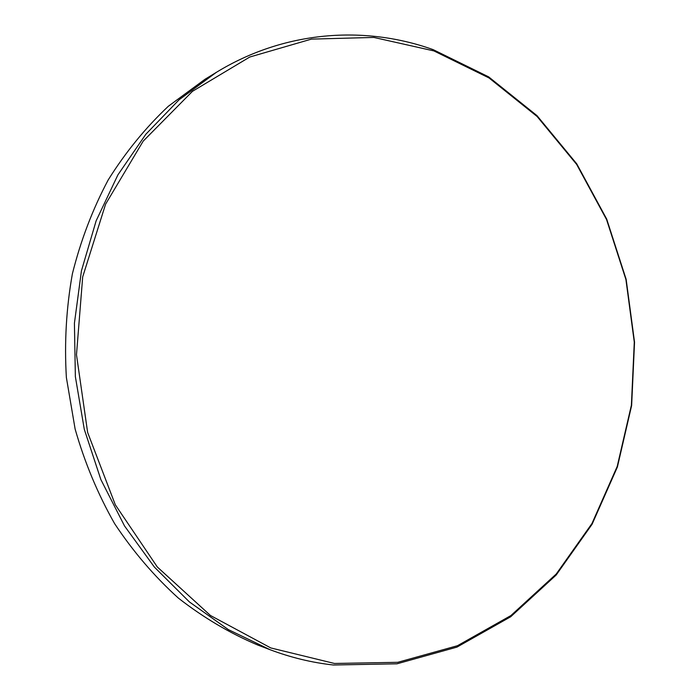 <?xml version="1.0" encoding="UTF-8"?>
<svg xmlns="http://www.w3.org/2000/svg" width="700" height="700" viewBox="0 0 700 700"><rect width="100%" height="100%" fill="white"/><g stroke="black" fill="none" stroke-linecap="round" stroke-linejoin="round"><path stroke-width="1.05" d="M216.335 72.362L205.03 79.266L168.359 106.243C145.635 127.628 125.589 152.18 108.211 179.909C92.654 209.186 80.71 240.494 72.38 273.831C66.299 307.912 64.295 342.457 66.369 377.475L75.119 429.021C84.674 462.551 97.843 494.086 114.616 523.644C133.21 551.661 154.446 576.468 178.325 598.062C203.359 617.575 229.801 633.22 257.652 644.989L270.043 649.696C290.938 657.571 312.06 662.673 333.401 665L396.996 663.81L456.951 647.106L510.676 616.77L556.185 575.024L592.069 524.291L617.4 466.988L631.636 405.519L634.541 342.204L626.141 279.309L606.699 219.091L576.712 163.782L536.996 115.631L488.67 76.877L433.309 49.709C364.726 25.078 284.515 30.625 216.335 72.362L179.069 99.794L145.88 134.207L117.906 174.877L96.145 220.806L81.454 270.743L74.419 323.225L75.364 376.644L84.289 429.31L100.879 479.596L124.539 525.971L154.394 567.096L189.385 601.913L228.349 629.606L270.043 649.696M433.904 50.916L373.835 37.433L311.421 39.113L249.769 57.024L192.439 91.341L143.185 141.138L105.586 204.164L82.688 276.911L76.484 354.751L87.64 432.469L115.316 504.787L157.325 567L210.438 615.484L270.804 647.946L334.486 663.469L397.766 662.314L457.45 645.724L510.93 615.545L556.246 574L591.981 523.495L617.207 466.436L631.391 405.213L634.288 342.151L625.914 279.519L606.55 219.546L576.686 164.465L537.136 116.524L489.02 77.945L433.904 50.916"/></g></svg>
